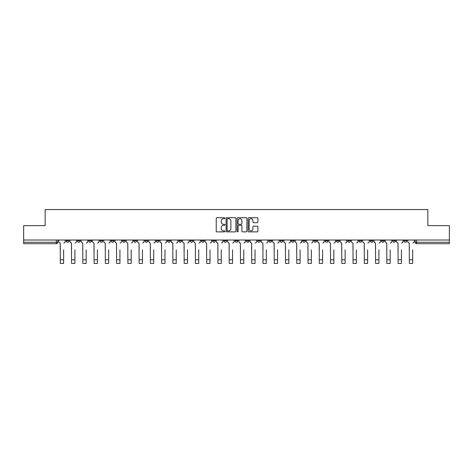 <?xml version="1.0" encoding="UTF-8"?>
<svg xmlns="http://www.w3.org/2000/svg" width="473" height="473" viewBox="0 0 473 473"><rect width="100%" height="100%" fill="white"/><g stroke="black" fill="none" stroke-linecap="round" stroke-linejoin="round"><path stroke-width="0.71" d="M224.953 218.201A0.497 0.497 0 0 0 224.456 217.704L216.93 217.704A0.71 0.71 0 0 0 216.22 218.414L216.22 231.167A0.71 0.71 0 0 0 216.93 231.876L224.456 231.876A0.497 0.497 0 0 0 224.953 231.38A0.497 0.497 0 0 0 224.456 230.883L223.481 230.883A2.264 2.264 0 0 1 221.216 228.613L221.216 227.554A2.264 2.264 0 0 1 223.481 225.284L224.456 225.284A0.497 0.497 0 0 0 224.953 224.787A0.497 0.497 0 0 0 224.456 224.291L223.481 224.291A2.264 2.264 0 0 1 221.216 222.026L221.216 220.962A2.264 2.264 0 0 1 223.481 218.697L224.456 218.697A0.497 0.497 0 0 0 224.953 218.201M381.433 240.018L381.433 240.81L384.318 240.81A1.443 1.443 0 0 1 382.876 242.259A1.443 1.443 0 0 1 381.433 240.81L381.433 240.018M370.17 240.81L370.17 240.018L370.17 240.81A1.443 1.443 0 0 0 371.612 242.259A1.443 1.443 0 0 1 370.17 240.81L373.061 240.81A1.443 1.443 0 0 1 371.612 242.259M347.655 240.018L347.655 240.81L350.54 240.81A1.443 1.443 0 0 1 349.098 242.259A1.443 1.443 0 0 1 347.655 240.81L347.655 240.018M336.392 240.81L336.392 240.018L336.392 240.81A1.443 1.443 0 0 0 337.834 242.259A1.443 1.443 0 0 1 336.392 240.81L339.283 240.81A1.443 1.443 0 0 1 337.834 242.259M325.134 240.81L325.134 240.018L325.134 240.81A1.443 1.443 0 0 0 326.577 242.259A1.443 1.443 0 0 1 325.134 240.81L328.02 240.81A1.443 1.443 0 0 1 326.577 242.259A1.443 1.443 0 0 0 328.02 240.81A1.443 1.443 0 0 1 326.577 242.259M291.356 240.81L291.356 240.018L291.356 240.81A1.443 1.443 0 0 0 292.799 242.259A1.443 1.443 0 0 1 291.356 240.81L294.241 240.81A1.443 1.443 0 0 1 292.799 242.259M280.093 240.018L280.093 240.81L282.984 240.81A1.443 1.443 0 0 1 281.536 242.259A1.443 1.443 0 0 1 280.093 240.81L280.093 240.018M268.835 240.018L268.835 240.81L271.721 240.81A1.443 1.443 0 0 1 270.278 242.259A1.443 1.443 0 0 1 268.835 240.81L268.835 240.018M257.578 240.018L257.578 240.81L260.463 240.81A1.443 1.443 0 0 1 259.021 242.259A1.443 1.443 0 0 1 257.578 240.81L257.578 240.018M246.315 240.81L246.315 240.018L246.315 240.81A1.443 1.443 0 0 0 247.757 242.259A1.443 1.443 0 0 1 246.315 240.81L249.206 240.81A1.443 1.443 0 0 1 247.757 242.259M223.794 240.018L223.794 240.81L226.685 240.81A1.443 1.443 0 0 1 225.243 242.259A1.443 1.443 0 0 1 223.794 240.81L223.794 240.018M212.537 240.81L212.537 240.018L212.537 240.81A1.443 1.443 0 0 0 213.979 242.259A1.443 1.443 0 0 1 212.537 240.81L215.422 240.81A1.443 1.443 0 0 1 213.979 242.259A1.443 1.443 0 0 0 215.422 240.81A1.443 1.443 0 0 1 213.979 242.259M144.98 240.018L144.98 240.81L147.866 240.81A1.443 1.443 0 0 1 146.423 242.259A1.443 1.443 0 0 1 144.98 240.81L144.98 240.018M133.717 240.018L133.717 240.81L136.608 240.81A1.443 1.443 0 0 1 135.166 242.259A1.443 1.443 0 0 1 133.717 240.81L133.717 240.018M122.46 240.018L122.46 240.81L125.345 240.81A1.443 1.443 0 0 1 123.902 242.259A1.443 1.443 0 0 1 122.46 240.81L122.46 240.018M99.939 240.018L99.939 240.81L102.83 240.81A1.443 1.443 0 0 1 101.388 242.259A1.443 1.443 0 0 1 99.939 240.81L99.939 240.018M88.682 240.018L88.682 240.81L91.567 240.81A1.443 1.443 0 0 1 90.124 242.259A1.443 1.443 0 0 1 88.682 240.81L88.682 240.018M257.206 222.7A0.71 0.71 0 0 0 257.915 221.991L257.915 218.414A0.71 0.71 0 0 0 257.206 217.704L248.845 217.704A0.71 0.71 0 0 0 248.136 218.414L248.136 231.167A0.71 0.71 0 0 0 248.845 231.876L257.206 231.876A0.71 0.71 0 0 0 257.915 231.167L257.915 226.845A0.71 0.71 0 0 0 257.206 226.135L253.629 226.135A0.71 0.71 0 0 0 252.919 226.845L252.919 228.985A1.898 1.898 0 0 1 251.021 230.883A1.898 1.898 0 0 1 249.129 228.985L249.129 220.589A1.898 1.898 0 0 1 251.021 218.697A1.898 1.898 0 0 1 252.919 220.589L252.919 221.991A0.71 0.71 0 0 0 253.629 222.7L257.206 222.7M23.65 240.018L23.65 225.656L45.16 225.656L45.16 209.563L427.84 209.563L427.84 225.656L449.35 225.656L449.35 240.018L23.65 240.018L23.65 242.259L57.789 242.259L57.789 240.018L57.789 242.259A1.443 1.443 0 0 1 56.346 243.701L23.65 243.701L23.65 242.259M235.879 218.414A0.71 0.71 0 0 0 235.17 217.704L226.809 217.704A0.71 0.71 0 0 0 226.106 218.414L226.106 231.167A0.71 0.71 0 0 0 226.809 231.876L235.17 231.876A0.71 0.71 0 0 0 235.879 231.167L235.879 218.414M237.83 217.704L246.191 217.704A0.71 0.71 0 0 1 246.894 218.414L246.894 231.167A0.71 0.71 0 0 1 246.191 231.876L242.608 231.876A0.71 0.71 0 0 1 241.904 231.167L241.904 225.993A0.71 0.71 0 0 0 241.195 225.284L238.818 225.284A0.71 0.71 0 0 0 238.114 225.993L238.114 231.38A0.497 0.497 0 0 1 237.617 231.876A0.497 0.497 0 0 1 237.121 231.38L237.121 218.414A0.71 0.71 0 0 1 237.83 217.704M415.211 240.018L415.211 242.259L449.35 242.259L449.35 243.701L416.654 243.701A1.443 1.443 0 0 1 415.211 242.259A1.443 1.443 0 0 0 416.654 243.701L416.654 240.018M449.35 240.018L449.35 242.259M406.839 240.018L406.839 240.81A1.443 1.443 0 0 1 405.396 242.259A1.443 1.443 0 0 1 403.948 240.81A1.443 1.443 0 0 0 405.396 242.259M403.948 240.018L403.948 240.81L406.839 240.81M395.576 240.018L395.576 240.81A1.443 1.443 0 0 1 394.133 242.259A1.443 1.443 0 0 1 392.691 240.81L395.576 240.81M392.691 240.018L392.691 240.81M384.318 240.018L384.318 240.81L384.318 240.018M373.061 240.018L373.061 240.81M361.798 240.018L361.798 240.81A1.443 1.443 0 0 1 360.355 242.259A1.443 1.443 0 0 1 358.912 240.81L361.798 240.81A1.443 1.443 0 0 1 360.355 242.259A1.443 1.443 0 0 0 361.798 240.81L361.798 240.018M358.912 240.018L358.912 240.81M350.54 240.018L350.54 240.81A1.443 1.443 0 0 1 349.098 242.259A1.443 1.443 0 0 0 350.54 240.81L350.54 240.018M339.283 240.018L339.283 240.81L339.283 240.018M328.02 240.018L328.02 240.81M316.762 240.018L316.762 240.81A1.443 1.443 0 0 1 315.32 242.259A1.443 1.443 0 0 1 313.871 240.81L316.762 240.81A1.443 1.443 0 0 1 315.32 242.259A1.443 1.443 0 0 0 316.762 240.81M313.871 240.018L313.871 240.81M305.499 240.018L305.499 240.81A1.443 1.443 0 0 1 304.056 242.259A1.443 1.443 0 0 1 302.614 240.81A1.443 1.443 0 0 0 304.056 242.259A1.443 1.443 0 0 0 305.499 240.81A1.443 1.443 0 0 1 304.056 242.259M302.614 240.018L302.614 240.81L305.499 240.81M294.241 240.018L294.241 240.81L294.241 240.018M282.984 240.018L282.984 240.81L282.984 240.018M271.721 240.018L271.721 240.81A1.443 1.443 0 0 1 270.278 242.259A1.443 1.443 0 0 0 271.721 240.81L271.721 240.018M260.463 240.018L260.463 240.81A1.443 1.443 0 0 1 259.021 242.259A1.443 1.443 0 0 0 260.463 240.81M249.206 240.018L249.206 240.81L249.206 240.018M237.943 240.018L237.943 240.81A1.443 1.443 0 0 1 236.5 242.259A1.443 1.443 0 0 1 235.057 240.81A1.443 1.443 0 0 0 236.5 242.259M235.057 240.018L235.057 240.81L237.943 240.81M226.685 240.018L226.685 240.81A1.443 1.443 0 0 1 225.243 242.259A1.443 1.443 0 0 0 226.685 240.81L226.685 240.018M215.422 240.018L215.422 240.81M204.165 240.018L204.165 240.81A1.443 1.443 0 0 1 202.722 242.259A1.443 1.443 0 0 1 201.279 240.81L204.165 240.81M201.279 240.018L201.279 240.81M192.907 240.018L192.907 240.81A1.443 1.443 0 0 1 191.464 242.259A1.443 1.443 0 0 1 190.016 240.81L192.907 240.81M190.016 240.018L190.016 240.81M181.644 240.018L181.644 240.81A1.443 1.443 0 0 1 180.201 242.259A1.443 1.443 0 0 1 178.759 240.81L181.644 240.81M178.759 240.018L178.759 240.81M170.386 240.018L170.386 240.81A1.443 1.443 0 0 1 168.944 242.259A1.443 1.443 0 0 1 167.501 240.81L170.386 240.81M167.501 240.018L167.501 240.81M159.129 240.018L159.129 240.81A1.443 1.443 0 0 1 157.68 242.259A1.443 1.443 0 0 1 156.238 240.81L159.129 240.81M156.238 240.018L156.238 240.81M147.866 240.018L147.866 240.81L147.866 240.018M136.608 240.018L136.608 240.81M125.345 240.018L125.345 240.81L125.345 240.018M114.088 240.018L114.088 240.81A1.443 1.443 0 0 1 112.645 242.259A1.443 1.443 0 0 1 111.202 240.81L114.088 240.81M111.202 240.018L111.202 240.81M102.83 240.018L102.83 240.81M91.567 240.018L91.567 240.81L91.567 240.018M80.309 240.018L80.309 240.81A1.443 1.443 0 0 1 78.867 242.259A1.443 1.443 0 0 1 77.424 240.81L80.309 240.81M77.424 240.018L77.424 240.81M66.161 240.018L66.161 240.81L69.052 240.81L69.052 240.018L69.052 240.81A1.443 1.443 0 0 1 67.604 242.259A1.443 1.443 0 0 1 66.161 240.81A1.443 1.443 0 0 0 67.604 242.259M56.346 243.701A1.443 1.443 0 0 0 57.789 242.259A1.443 1.443 0 0 1 56.346 243.701L56.346 240.018M227.59 218.697A0.497 0.497 0 0 0 227.093 219.194L227.093 230.386A0.497 0.497 0 0 0 227.59 230.883L228.619 230.883A2.264 2.264 0 0 0 230.883 228.613L230.883 220.962A2.264 2.264 0 0 0 228.619 218.697L227.59 218.697M241.904 220.625A1.898 1.898 0 0 0 240.006 218.733A1.898 1.898 0 0 0 238.114 220.625L238.114 223.587A0.71 0.71 0 0 0 238.818 224.291L241.195 224.291A0.71 0.71 0 0 0 241.904 223.587L241.904 220.625M58.764 241.532L58.764 240.018L58.764 241.532A1.443 1.443 0 0 0 60.207 242.98L60.313 249.833M60.207 242.98L60.313 263.437L63.636 263.437L63.636 249.833M65.185 241.532L65.185 240.018L65.185 241.532A1.443 1.443 0 0 1 63.743 242.98M63.636 263.437L60.313 263.437M70.022 241.532L70.022 240.018L70.022 241.532A1.443 1.443 0 0 0 71.464 242.98L71.577 249.833M71.464 242.98L71.577 263.437L74.894 263.437L74.894 249.833M76.449 241.532L76.449 240.018L76.449 241.532A1.443 1.443 0 0 1 75.006 242.98M81.285 241.532L81.285 240.018L81.285 241.532A1.443 1.443 0 0 0 82.728 242.98L82.834 249.833M82.728 242.98L82.834 263.437L86.157 263.437L86.157 249.833M87.706 241.532L87.706 240.018L87.706 241.532A1.443 1.443 0 0 1 86.263 242.98M92.542 241.532L92.542 240.018L92.542 241.532A1.443 1.443 0 0 0 93.985 242.98L94.097 249.833M93.985 242.98L94.097 263.437L97.414 263.437L97.414 249.833M98.969 241.532L98.969 240.018L98.969 241.532A1.443 1.443 0 0 1 97.521 242.98M74.894 263.437L71.577 263.437M86.157 263.437L82.834 263.437M97.414 263.437L94.097 263.437M103.8 241.532L103.8 240.018L103.8 241.532A1.443 1.443 0 0 0 105.248 242.98L105.355 249.833M105.248 242.98L105.355 263.437L108.672 263.437L108.672 249.833M110.227 241.532L110.227 240.018L110.227 241.532A1.443 1.443 0 0 1 108.784 242.98M115.063 241.532L115.063 240.018L115.063 241.532A1.443 1.443 0 0 0 116.506 242.98L116.612 249.833M116.506 242.98L116.612 263.437L119.935 263.437L119.935 249.833M121.484 241.532L121.484 240.018L121.484 241.532A1.443 1.443 0 0 1 120.041 242.98M108.672 263.437L105.355 263.437M119.935 263.437L116.612 263.437M126.321 241.532L126.321 240.018L126.321 241.532A1.443 1.443 0 0 0 127.763 242.98L127.876 249.833M127.763 242.98L127.876 263.437L131.192 263.437L131.192 249.833M132.747 241.532L132.747 240.018L132.747 241.532A1.443 1.443 0 0 1 131.305 242.98M137.584 241.532L137.584 240.018L137.584 241.532A1.443 1.443 0 0 0 139.027 242.98L139.133 249.833M139.027 242.98L139.133 263.437L142.456 263.437L142.456 249.833M144.005 241.532L144.005 240.018L144.005 241.532A1.443 1.443 0 0 1 142.562 242.98M148.841 241.532L148.841 240.018L148.841 241.532A1.443 1.443 0 0 0 150.284 242.98L150.39 249.833M150.284 242.98L150.39 263.437L153.713 263.437L153.713 249.833M155.262 241.532L155.262 240.018L155.262 241.532A1.443 1.443 0 0 1 153.82 242.98M160.099 241.532L160.099 240.018L160.099 241.532A1.443 1.443 0 0 0 161.541 242.98L161.654 249.833M161.541 242.98L161.654 263.437L164.971 263.437L164.971 249.833M166.526 241.532L166.526 240.018L166.526 241.532A1.443 1.443 0 0 1 165.083 242.98M171.362 241.532L171.362 240.018L171.362 241.532A1.443 1.443 0 0 0 172.805 242.98L172.911 249.833M172.805 242.98L172.911 263.437L176.234 263.437L176.234 249.833M177.783 241.532L177.783 240.018L177.783 241.532A1.443 1.443 0 0 1 176.34 242.98M182.619 241.532L182.619 240.018L182.619 241.532A1.443 1.443 0 0 0 184.062 242.98L184.174 249.833M184.062 242.98L184.174 263.437L187.491 263.437L187.491 249.833M189.046 241.532L189.046 240.018L189.046 241.532A1.443 1.443 0 0 1 187.598 242.98M193.877 241.532L193.877 240.018L193.877 241.532A1.443 1.443 0 0 0 195.325 242.98L195.432 249.833M195.325 242.98L195.432 263.437L198.749 263.437L198.749 249.833M200.304 241.532L200.304 240.018L200.304 241.532A1.443 1.443 0 0 1 198.861 242.98M205.14 241.532L205.14 240.018L205.14 241.532A1.443 1.443 0 0 0 206.583 242.98L206.689 249.833M206.583 242.98L206.689 263.437L210.012 263.437L210.012 249.833M211.561 241.532L211.561 240.018L211.561 241.532A1.443 1.443 0 0 1 210.118 242.98M131.192 263.437L127.876 263.437M142.456 263.437L139.133 263.437M153.713 263.437L150.39 263.437M164.971 263.437L161.654 263.437M176.234 263.437L172.911 263.437M216.398 241.532L216.398 240.018L216.398 241.532A1.443 1.443 0 0 0 217.84 242.98L217.952 249.833M217.84 242.98L217.952 263.437L221.269 263.437L221.269 249.833M222.824 241.532L222.824 240.018L222.824 241.532A1.443 1.443 0 0 1 221.382 242.98M227.661 241.532L227.661 240.018L227.661 241.532A1.443 1.443 0 0 0 229.103 242.98L229.21 249.833M229.103 242.98L229.21 263.437L232.533 263.437L232.533 249.833M234.082 241.532L234.082 240.018L234.082 241.532A1.443 1.443 0 0 1 232.639 242.98M238.918 241.532L238.918 240.018L238.918 241.532A1.443 1.443 0 0 0 240.361 242.98L240.467 249.833M240.361 242.98L240.467 263.437L243.79 263.437L243.79 249.833M245.339 241.532L245.339 240.018L245.339 241.532A1.443 1.443 0 0 1 243.897 242.98M250.176 241.532L250.176 240.018L250.176 241.532A1.443 1.443 0 0 0 251.618 242.98L251.731 249.833M251.618 242.98L251.731 263.437L255.048 263.437L255.048 249.833M256.603 241.532L256.603 240.018L256.603 241.532A1.443 1.443 0 0 1 255.16 242.98M261.439 241.532L261.439 240.018L261.439 241.532A1.443 1.443 0 0 0 262.882 242.98L262.988 249.833M262.882 242.98L262.988 263.437L266.311 263.437L266.311 249.833M267.86 241.532L267.86 240.018L267.86 241.532A1.443 1.443 0 0 1 266.417 242.98M272.696 241.532L272.696 240.018L272.696 241.532A1.443 1.443 0 0 0 274.139 242.98L274.251 249.833M274.139 242.98L274.251 263.437L277.568 263.437L277.568 249.833M279.123 241.532L279.123 240.018L279.123 241.532A1.443 1.443 0 0 1 277.675 242.98M283.954 241.532L283.954 240.018L283.954 241.532A1.443 1.443 0 0 0 285.402 242.98L285.509 249.833M285.402 242.98L285.509 263.437L288.826 263.437L288.826 249.833M290.381 241.532L290.381 240.018L290.381 241.532A1.443 1.443 0 0 1 288.938 242.98M295.217 241.532L295.217 240.018L295.217 241.532A1.443 1.443 0 0 0 296.66 242.98L296.766 249.833M296.66 242.98L296.766 263.437L300.089 263.437L300.089 249.833M301.638 241.532L301.638 240.018L301.638 241.532A1.443 1.443 0 0 1 300.195 242.98M306.474 241.532L306.474 240.018L306.474 241.532A1.443 1.443 0 0 0 307.917 242.98L308.029 249.833M307.917 242.98L308.029 263.437L311.346 263.437L311.346 249.833M312.901 241.532L312.901 240.018L312.901 241.532A1.443 1.443 0 0 1 311.459 242.98M317.738 241.532L317.738 240.018L317.738 241.532A1.443 1.443 0 0 0 319.18 242.98L319.287 249.833M319.18 242.98L319.287 263.437L322.61 263.437L322.61 249.833M324.159 241.532L324.159 240.018L324.159 241.532A1.443 1.443 0 0 1 322.716 242.98M328.995 241.532L328.995 240.018L328.995 241.532A1.443 1.443 0 0 0 330.438 242.98L330.544 249.833M330.438 242.98L330.544 263.437L333.867 263.437L333.867 249.833M335.416 241.532L335.416 240.018L335.416 241.532A1.443 1.443 0 0 1 333.973 242.98M340.253 241.532L340.253 240.018L340.253 241.532A1.443 1.443 0 0 0 341.695 242.98L341.808 249.833M341.695 242.98L341.808 263.437L345.124 263.437L345.124 249.833M346.679 241.532L346.679 240.018L346.679 241.532A1.443 1.443 0 0 1 345.237 242.98M351.516 241.532L351.516 240.018L351.516 241.532A1.443 1.443 0 0 0 352.959 242.98L353.065 249.833M352.959 242.98L353.065 263.437L356.388 263.437L356.388 249.833M357.937 241.532L357.937 240.018L357.937 241.532A1.443 1.443 0 0 1 356.494 242.98M362.773 241.532L362.773 240.018L362.773 241.532A1.443 1.443 0 0 0 364.216 242.98L364.328 249.833M364.216 242.98L364.328 263.437L367.645 263.437L367.645 249.833M369.2 241.532L369.2 240.018L369.2 241.532A1.443 1.443 0 0 1 367.752 242.98M374.031 241.532L374.031 240.018L374.031 241.532A1.443 1.443 0 0 0 375.479 242.98L375.586 249.833M375.479 242.98L375.586 263.437L378.903 263.437L378.903 249.833M380.458 241.532L380.458 240.018L380.458 241.532A1.443 1.443 0 0 1 379.015 242.98M243.79 263.437L240.467 263.437M255.048 263.437L251.731 263.437M288.826 263.437L285.509 263.437M300.089 263.437L296.766 263.437M311.346 263.437L308.029 263.437M322.61 263.437L319.287 263.437M356.388 263.437L353.065 263.437M378.903 263.437L375.586 263.437M385.294 241.532L385.294 240.018L385.294 241.532A1.443 1.443 0 0 0 386.737 242.98L386.843 249.833M386.737 242.98L386.843 263.437L390.166 263.437L390.166 249.833M391.715 241.532L391.715 240.018L391.715 241.532A1.443 1.443 0 0 1 390.272 242.98M390.166 263.437L386.843 263.437M396.551 241.532L396.551 240.018L396.551 241.532A1.443 1.443 0 0 0 397.994 242.98L398.106 249.833M397.994 242.98L398.106 263.437L401.423 263.437L401.423 249.833M402.978 241.532L402.978 240.018L402.978 241.532A1.443 1.443 0 0 1 401.536 242.98M407.815 241.532L407.815 240.018L407.815 241.532A1.443 1.443 0 0 0 409.257 242.98L409.364 249.833M409.257 242.98L409.364 263.437L412.687 263.437L412.687 249.833M414.236 241.532L414.236 240.018L414.236 241.532A1.443 1.443 0 0 1 412.793 242.98M63.636 259.795L60.313 259.795M74.894 259.795L71.577 259.795M86.157 259.795L82.834 259.795M97.414 259.795L94.097 259.795M108.672 259.795L105.355 259.795M119.935 259.795L116.612 259.795M131.192 259.795L127.876 259.795M142.456 259.795L139.133 259.795M153.713 259.795L150.39 259.795M164.971 259.795L161.654 259.795M176.234 259.795L172.911 259.795M187.491 259.795L184.174 259.795M198.749 259.795L195.432 259.795M210.012 259.795L206.689 259.795M221.269 259.795L217.952 259.795M232.533 259.795L229.21 259.795M243.79 259.795L240.467 259.795M255.048 259.795L251.731 259.795M266.311 259.795L262.988 259.795M277.568 259.795L274.251 259.795M288.826 259.795L285.509 259.795M300.089 259.795L296.766 259.795M311.346 259.795L308.029 259.795M322.61 259.795L319.287 259.795M333.867 259.795L330.544 259.795M345.124 259.795L341.808 259.795M356.388 259.795L353.065 259.795M367.645 259.795L364.328 259.795M378.903 259.795L375.586 259.795M390.166 259.795L386.843 259.795M401.423 259.795L398.106 259.795M412.687 259.795L409.364 259.795"/></g></svg>
